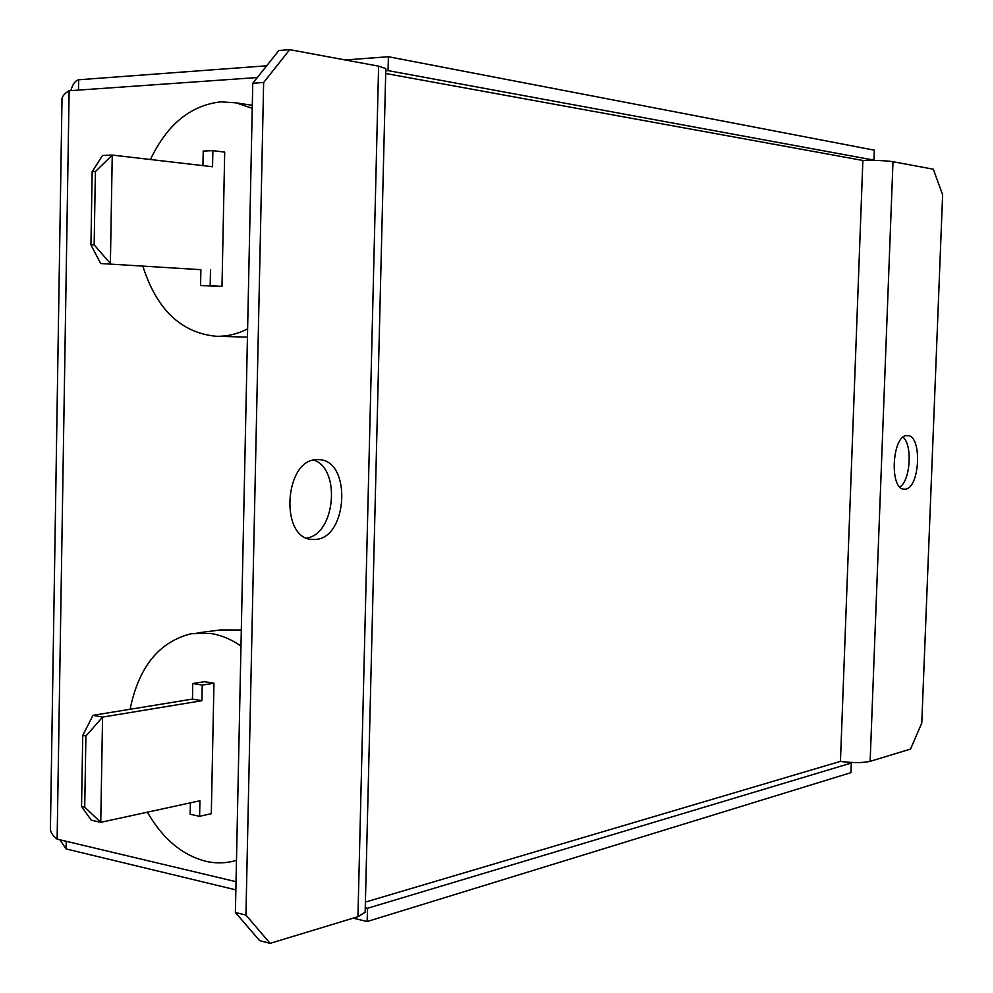 <?xml version="1.0" encoding="UTF-8"?>
<svg xmlns="http://www.w3.org/2000/svg" width="993" height="993" viewBox="0 0 993 993"><rect width="100%" height="100%" fill="white"/><g stroke="black" fill="none" stroke-linecap="round" stroke-linejoin="round"><path stroke-width="1.49" d="M904.971 489.139L904.139 489.152C889.107 489.574 892.062 434.785 907.043 435.617L907.552 435.617C922.534 435.195 919.915 489.102 904.971 489.139M315.277 539.435L311.926 539.41C279.318 538.343 284.494 458.704 317.115 459.66L319.15 459.685C351.745 460.305 347.922 538.454 315.277 539.435M236.483 860.323C226.379 863.364 216.102 863.662 205.625 861.241C182.029 855.047 162.616 838.7 147.398 812.187M130.095 709.275C138.759 666.837 159.19 641.639 191.388 633.695L210.206 633.41C220.769 634.949 231.021 639.157 240.964 646.021M197.024 632.963L220.21 629.972L241.299 630.034M247.617 328.869C237.377 334.07 226.95 336.54 216.325 336.279L216.176 336.279C181.061 332.829 156.621 309.444 142.831 266.112M150.44 159.513C167.085 124.473 190.569 105.246 220.893 101.845L236.098 102.838L252.234 108.311M247.443 337.074L245.072 337.049M236.036 881.697L57.122 839.122C52.17 835.386 49.948 831.414 50.444 827.231L61.988 100.343C61.591 96.954 63.974 93.752 69.138 90.748L257.311 77.541M365.399 902.091L840.45 761.358L851.299 763.046L850.939 772.653L367.162 921.529L367.497 908.272L851.299 763.046M840.45 761.358L862.867 160.469C875.627 160.208 885.669 160.618 892.992 161.71L933.271 169.195L942.63 194.727L921.777 723.016L910.544 749.082L870.141 761.333C862.83 762.996 852.937 763.009 840.45 761.358L862.867 160.456L873.964 160.109L874.337 150.179L388.4 56.738L345.167 59.952M266.683 65.786L78.646 79.775C75.22 80.656 72.626 84.268 70.838 90.636M78.646 79.775L78.472 90.102M385.768 70.776L388.064 70.615L388.4 56.738M862.867 160.456L385.694 73.494M873.964 160.109L388.064 70.615M59.865 839.78L66.097 848.928L66.221 841.294M365.263 907.739L367.497 908.272M66.097 848.928L235.862 889.865M353.185 918.153L367.162 921.529M903.109 437.205C912.654 445.311 910.432 480.165 899.931 487.029M365.188 910.742L365.151 912.294L357.939 916.713L270.121 943.35L259.607 940.632L235.391 912.443L245.941 915.087L270.121 943.35M289.708 49.65L263.642 82.506L252.768 83.251L278.872 50.519L289.708 49.65L378.606 66.159L385.818 68.591L385.793 69.336M263.642 82.506L245.941 915.087M313.788 460.094C341.133 468.758 335.224 534.308 306.713 538.057M252.768 83.251L235.391 912.443M95.39 171.59L92.163 171.715L102.502 155.491L112.259 155.069L110.384 263.53L94.161 244.874L95.39 171.59L112.259 155.069L212.552 166.737L212.874 150.651L203.217 151.06L202.932 165.62M92.163 171.715L90.934 244.899L100.665 263.517L200.884 269.686L200.574 285.612L221.998 286.332L224.703 152.128L212.874 150.651M94.161 244.874L90.934 244.899M200.884 269.686L100.665 263.517M210.504 269.711L210.181 285.699L200.574 285.612M210.181 285.699L221.998 286.332M84.715 807.148L81.55 806.44L91.207 820.156L100.752 822.328L84.715 807.148L85.907 736.049L102.564 717.095L92.994 715.332L192.443 699.097L192.754 683.519L204.496 681.695L213.954 683.234L202.224 685.083L201.914 700.71L102.564 717.095L100.752 822.328L199.916 800.768L199.605 816.308L211.31 813.664L213.954 683.234M190.395 802.84L190.172 814.272L199.605 816.308M192.443 699.097L201.914 700.71M192.754 683.519L202.224 685.083M85.907 736.049L82.742 735.441L92.994 715.332M82.742 735.441L81.55 806.44M57.122 839.122L69.138 90.748M870.141 761.333L892.992 161.71M378.606 66.159L357.939 916.713M365.151 912.294L385.818 68.591M216.325 336.279L245.209 337.049M236.098 102.838L252.296 105.295"/></g></svg>
